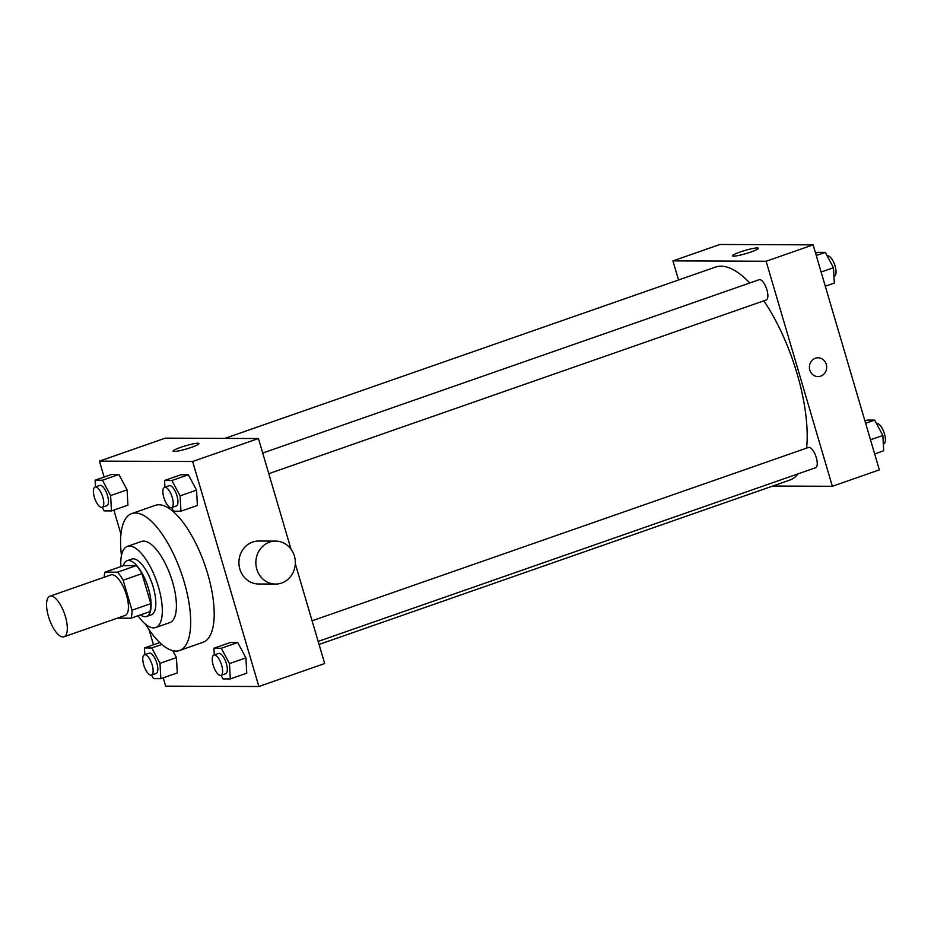 <?xml version="1.0" encoding="UTF-8"?>
<svg xmlns="http://www.w3.org/2000/svg" width="931" height="931" viewBox="0 0 931 931"><rect width="100%" height="100%" fill="white"/><g stroke="black" fill="none" stroke-linecap="round" stroke-linejoin="round"><path stroke-width="1.4" d="M65.403 616.531A21.483 8.053 70.8 0 1 64.018 636.781A21.483 8.053 70.8 0 1 49.331 619.15A21.483 8.053 70.8 0 1 49.855 596.212A21.483 8.053 70.8 0 1 65.403 616.531M49.855 596.212L110.964 574.881A21.483 8.053 70.8 0 1 126.511 595.2A21.483 8.053 70.8 0 1 125.126 615.449L64.018 636.781M105.063 572.123L123.858 565.559L136.287 565.606L117.481 572.169L105.063 572.123A28.849 10.823 70.8 0 0 104.144 577.255M136.287 565.606A28.849 10.823 70.8 0 1 141.966 573.636L150.799 603.637L131.993 610.201A28.849 10.823 70.8 0 1 131.027 618.196L118.609 618.149A28.849 10.823 70.8 0 1 118.307 617.823M131.993 610.201L123.16 580.199A28.849 10.823 70.8 0 0 117.481 572.169M150.799 603.637A28.849 10.823 70.8 0 1 149.833 611.632L131.027 618.196M141.966 573.636L123.16 580.199M140.488 614.902A29.536 11.079 -109.2 0 0 145.131 616.729A29.536 11.079 -109.2 0 0 146.586 616.485A29.536 11.079 -109.2 0 0 147.307 584.947A29.536 11.079 -109.2 0 0 127.105 560.706A29.536 11.079 -109.2 0 0 123.323 565.745M127.105 560.706L131.806 559.066A29.536 11.079 70.8 0 1 153.196 587.007A29.536 11.079 70.8 0 1 151.287 614.844L146.586 616.485M138.021 615.763A42.966 16.118 -109.2 0 0 153.592 627.866A42.966 16.118 -109.2 0 0 155.71 627.517A42.966 16.118 -109.2 0 0 156.757 581.642A42.966 16.118 -109.2 0 0 127.384 546.392A42.966 16.118 -109.2 0 0 120.867 566.607M155.71 627.517L169.814 622.595A42.966 16.118 -109.2 0 0 170.862 576.72A42.966 16.118 -109.2 0 0 141.489 541.47L127.384 546.392M145.422 624.107A72.513 27.197 -109.2 0 0 175.971 651.072A72.513 27.197 -109.2 0 0 179.555 650.49A72.513 27.197 -109.2 0 0 181.324 573.065A72.513 27.197 -109.2 0 0 131.748 513.575A72.513 27.197 -109.2 0 0 121.449 555.47M131.748 513.575L155.256 505.37A72.513 27.197 70.8 0 1 207.741 573.938A72.513 27.197 70.8 0 1 203.051 642.285L179.555 650.49M151.59 675.045L153.499 678.629L160.83 678.664L177.286 672.915L176.436 657.589L172.747 650.653L176.436 657.589L159.992 663.326L151.8 647.976L144.468 647.941L144.84 654.656M102.224 507.314L104.132 510.886L111.464 510.921L127.919 505.172L127.07 489.846L118.889 474.484L111.557 474.461L95.102 480.21L95.474 486.913M163.228 677.826L165.671 686.147L258.865 686.519L192.636 461.497L99.442 461.136L104.132 477.056M113.85 510.083L120.949 534.185M149.065 629.717L153.499 644.787M221.054 675.324L222.963 678.908L230.306 678.932L246.762 673.194L245.912 657.868L237.731 642.506L230.388 642.471L213.932 648.22L214.305 654.924M171.688 507.581L173.597 511.166L180.94 511.189L197.384 505.452L196.546 490.125L188.353 474.763L181.021 474.74L164.566 480.477L164.938 487.192M295.313 563.779L324.675 663.535L258.865 686.519M290.996 549.139L258.446 438.524L165.252 438.152L99.442 461.136M258.446 438.524L192.636 461.497M191.309 447.392A13.476 1.641 163.6 0 1 173.073 451.174A13.476 1.641 163.6 0 1 185.537 445.786A13.476 1.641 163.6 0 1 198.92 443.563A13.476 1.641 163.6 0 1 191.309 447.392M275.506 584.074L258.562 584.005A21.483 19.749 -89.8 0 1 238.906 562.44A21.483 19.749 -89.8 0 1 258.737 541.039L275.681 541.109A21.483 19.749 -89.8 0 1 294.394 556.028A21.483 19.749 -89.8 0 1 275.506 584.074A21.483 19.749 -89.8 0 1 255.85 562.51A21.483 19.749 -89.8 0 1 275.681 541.109M763.851 300.829A112.791 42.302 70.8 0 1 797.111 373.762A112.791 42.302 70.8 0 1 806.607 448.125M798.146 473.832A112.791 42.302 70.8 0 1 789.814 480.07L319.054 644.45M224.883 438.385L715.45 267.104A112.791 42.302 70.8 0 1 749.769 282.989M268.791 473.681L766.225 299.991A10.741 4.027 -109.2 0 0 766.492 288.529A10.741 4.027 -109.2 0 0 759.149 279.719L262.717 453.048M312.083 620.791L808.515 447.45A10.741 4.027 70.8 0 1 816.289 457.61A10.741 4.027 70.8 0 1 815.591 467.734L318.158 641.424M772.718 486.04L832.349 486.285L766.12 261.262L672.927 260.889L678.548 279.987M672.927 260.889L719.931 244.481L813.124 244.853L879.353 469.864L832.349 486.285M813.124 244.853L766.12 261.262M750.689 252.068A13.476 1.641 163.6 0 1 732.453 255.85A13.476 1.641 163.6 0 1 744.916 250.474A13.476 1.641 163.6 0 1 758.3 248.251A13.476 1.641 163.6 0 1 750.689 252.068M818.07 357.807A9.403 8.635 -89.8 0 1 826.263 364.335A9.403 8.635 -89.8 0 1 818 376.601A9.403 8.635 -89.8 0 1 809.4 367.175A9.403 8.635 -89.8 0 1 818.07 357.807A9.403 8.635 -89.8 0 1 826.263 364.335A9.403 8.635 -89.8 0 1 817.988 376.601M825.297 286.213L834.327 283.059L833.478 267.732L825.297 252.371L817.965 252.336L815.579 253.174M833.478 267.732L821.13 272.038M825.297 252.371L816.266 255.525M827.205 255.955L827.31 255.92A10.741 4.027 70.8 0 1 835.084 266.068A10.741 4.027 70.8 0 1 834.385 276.193L833.955 276.344M874.663 453.944L883.694 450.79L882.856 435.464L874.663 420.114L867.331 420.079L864.946 420.917M882.856 435.464L870.497 439.781M874.663 420.114L865.632 423.268M876.571 423.686L876.676 423.652A10.741 4.027 70.8 0 1 884.45 433.811A10.741 4.027 70.8 0 1 883.752 443.936L883.321 444.087M180.94 511.189L180.09 495.862L171.909 480.512L164.566 480.477M164.508 487.332L169.209 485.691A10.741 4.027 70.8 0 1 176.983 495.851A10.741 4.027 70.8 0 1 176.296 505.975L171.595 507.616A10.741 4.027 70.8 0 1 164.252 498.807A10.741 4.027 70.8 0 1 164.508 487.332A10.741 4.027 70.8 0 1 172.282 497.491A10.741 4.027 70.8 0 1 171.595 507.616M197.384 505.452L196.546 490.125L180.09 495.862M196.546 490.125L188.353 474.763L171.909 480.512M188.353 474.763L181.021 474.74M111.464 510.921L110.614 495.595L102.433 480.233L95.102 480.21M95.043 487.064L99.745 485.423A10.741 4.027 70.8 0 1 107.519 495.583A10.741 4.027 70.8 0 1 106.821 505.708L102.119 507.348A10.741 4.027 70.8 0 1 94.776 498.527A10.741 4.027 70.8 0 1 95.043 487.064A10.741 4.027 70.8 0 1 102.817 497.224A10.741 4.027 70.8 0 1 102.119 507.348M127.919 505.172L127.07 489.846L110.614 495.595M127.07 489.846L118.889 474.484L102.433 480.233M118.889 474.484L111.557 474.461M230.306 678.932L229.457 663.605L221.275 648.255L213.932 648.22M213.874 655.075L218.576 653.434A10.741 4.027 70.8 0 1 226.361 663.594A10.741 4.027 70.8 0 1 225.663 673.718L220.961 675.359A10.741 4.027 70.8 0 1 213.618 666.549A10.741 4.027 70.8 0 1 213.874 655.075A10.741 4.027 70.8 0 1 221.659 665.234A10.741 4.027 70.8 0 1 220.961 675.359M246.762 673.194L245.912 657.868L229.457 663.605M245.912 657.868L237.731 642.506L221.275 648.255M237.731 642.506L230.388 642.471M160.83 678.664L159.992 663.326M144.41 654.807L149.111 653.166A10.741 4.027 70.8 0 1 156.885 663.314A10.741 4.027 70.8 0 1 156.199 673.439L151.497 675.08A10.741 4.027 70.8 0 1 144.154 666.27A10.741 4.027 70.8 0 1 144.41 654.807A10.741 4.027 70.8 0 1 152.184 664.955A10.741 4.027 70.8 0 1 151.497 675.08M177.286 672.915L176.436 657.589M161.866 644.461L151.8 647.976M159.806 642.588L144.468 647.941"/></g></svg>
